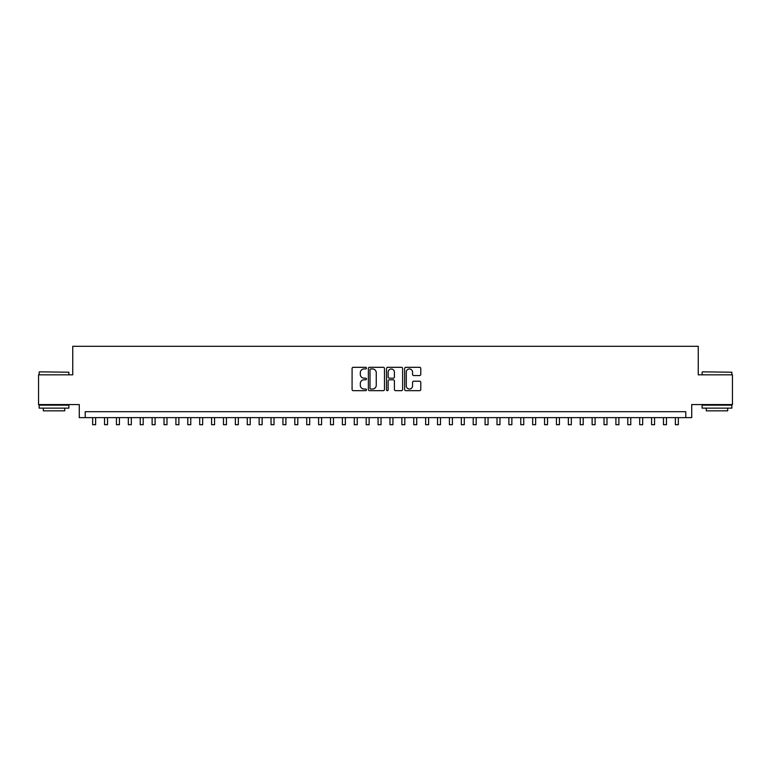 <?xml version="1.0" encoding="UTF-8"?>
<svg xmlns="http://www.w3.org/2000/svg" width="771" height="771" viewBox="0 0 771 771"><rect width="100%" height="100%" fill="white"/><g stroke="black" fill="none" stroke-linecap="round" stroke-linejoin="round"><path stroke-width="1.16" d="M366.476 368.133A0.819 0.819 0 0 0 365.656 367.314L353.253 367.314A1.166 1.166 0 0 0 352.087 368.48L352.087 389.49A1.166 1.166 0 0 0 353.253 390.666L365.656 390.666A0.819 0.819 0 0 0 366.476 389.847A0.819 0.819 0 0 0 365.656 389.027L364.047 389.027A3.739 3.739 0 0 1 360.317 385.288L360.317 383.544A3.739 3.739 0 0 1 364.047 379.804L365.656 379.804A0.819 0.819 0 0 0 366.476 378.985A0.819 0.819 0 0 0 365.656 378.175L364.047 378.175A3.739 3.739 0 0 1 360.317 374.436L360.317 372.682A3.739 3.739 0 0 1 364.047 368.952L365.656 368.952A0.819 0.819 0 0 0 366.476 368.133M419.617 375.544A1.166 1.166 0 0 0 420.783 374.378L420.783 368.48A1.166 1.166 0 0 0 419.617 367.314L405.835 367.314A1.166 1.166 0 0 0 404.669 368.48L404.669 389.49A1.166 1.166 0 0 0 405.835 390.666L419.617 390.666A1.166 1.166 0 0 0 420.783 389.49L420.783 382.377A1.166 1.166 0 0 0 419.617 381.211L413.719 381.211A1.166 1.166 0 0 0 412.552 382.377L412.552 385.905A3.123 3.123 0 0 1 409.43 389.027A3.123 3.123 0 0 1 406.307 385.905L406.307 372.075A3.123 3.123 0 0 1 409.43 368.952A3.123 3.123 0 0 1 412.552 372.075L412.552 374.378A1.166 1.166 0 0 0 413.719 375.544L419.617 375.544M685.776 417.641L691.722 417.641L691.722 404.553L732.45 404.553L732.45 374.831L698.256 374.831L698.256 346.285L72.744 346.285L72.744 374.831L38.55 374.831L38.55 404.553L79.278 404.553L79.278 417.641L685.776 417.641L685.776 411.695L85.224 411.695L85.224 417.641M384.478 368.48A1.166 1.166 0 0 0 383.312 367.314L369.54 367.314A1.166 1.166 0 0 0 368.374 368.48L368.374 389.49A1.166 1.166 0 0 0 369.54 390.666L383.312 390.666A1.166 1.166 0 0 0 384.478 389.49L384.478 368.48M387.688 367.314L401.46 367.314A1.166 1.166 0 0 1 402.626 368.48L402.626 389.49A1.166 1.166 0 0 1 401.46 390.666L395.571 390.666A1.166 1.166 0 0 1 394.405 389.49L394.405 380.97A1.166 1.166 0 0 0 393.229 379.804L389.326 379.804A1.166 1.166 0 0 0 388.16 380.97L388.16 389.847A0.819 0.819 0 0 1 387.341 390.666A0.819 0.819 0 0 1 386.522 389.847L386.522 368.48A1.166 1.166 0 0 1 387.688 367.314M370.822 368.952A0.819 0.819 0 0 0 370.003 369.772L370.003 388.208A0.819 0.819 0 0 0 370.822 389.027L372.518 389.027A3.739 3.739 0 0 0 376.248 385.288L376.248 372.682A3.739 3.739 0 0 0 372.518 368.952L370.822 368.952M394.405 372.133A3.123 3.123 0 0 0 391.282 369.01A3.123 3.123 0 0 0 388.16 372.133L388.16 377.009A1.166 1.166 0 0 0 389.326 378.175L393.229 378.175A1.166 1.166 0 0 0 394.405 377.009L394.405 372.133M92.655 417.641L92.655 424.715L95.633 424.715L95.633 417.641M39.504 371.853L68.879 372.21L39.504 371.853M54.009 408.129L39.148 408.129L39.148 405.151L68.879 405.151L68.879 408.129L54.009 408.129M64.716 408.129L64.716 410.856L43.311 410.856L43.311 408.129M702.477 371.853L731.852 372.21L702.477 371.853M716.991 408.129L702.121 408.129L702.121 405.151L731.852 405.151L731.852 408.129L716.991 408.129M727.689 408.129L727.689 410.856L706.284 410.856L706.284 408.129M104.548 417.641L104.548 424.715L107.526 424.715L107.526 417.641M116.44 417.641L116.44 424.715L119.418 424.715L119.418 417.641M128.333 417.641L128.333 424.715L131.311 424.715L131.311 417.641M140.226 417.641L140.226 424.715L143.204 424.715L143.204 417.641M152.118 417.641L152.118 424.715L155.096 424.715L155.096 417.641M164.011 417.641L164.011 424.715L166.979 424.715L166.979 417.641M175.904 417.641L175.904 424.715L178.872 424.715L178.872 417.641M187.796 417.641L187.796 424.715L190.765 424.715L190.765 417.641M199.689 417.641L199.689 424.715L202.657 424.715L202.657 417.641M211.582 417.641L211.582 424.715L214.55 424.715L214.55 417.641M223.474 417.641L223.474 424.715L226.443 424.715L226.443 417.641M235.367 417.641L235.367 424.715L238.335 424.715L238.335 417.641M247.26 417.641L247.26 424.715L250.228 424.715L250.228 417.641M259.143 417.641L259.143 424.715L262.121 424.715L262.121 417.641M271.035 417.641L271.035 424.715L274.013 424.715L274.013 417.641M282.928 417.641L282.928 424.715L285.906 424.715L285.906 417.641M294.821 417.641L294.821 424.715L297.799 424.715L297.799 417.641M306.713 417.641L306.713 424.715L309.691 424.715L309.691 417.641M318.606 417.641L318.606 424.715L321.584 424.715L321.584 417.641M330.499 417.641L330.499 424.715L333.477 424.715L333.477 417.641M342.391 417.641L342.391 424.715L345.36 424.715L345.36 417.641M354.284 417.641L354.284 424.715L357.252 424.715L357.252 417.641M366.177 417.641L366.177 424.715L369.145 424.715L369.145 417.641M378.069 417.641L378.069 424.715L381.038 424.715L381.038 417.641M389.962 417.641L389.962 424.715L392.931 424.715L392.931 417.641M401.855 417.641L401.855 424.715L404.823 424.715L404.823 417.641M413.748 417.641L413.748 424.715L416.716 424.715L416.716 417.641M425.64 417.641L425.64 424.715L428.609 424.715L428.609 417.641M437.523 417.641L437.523 424.715L440.501 424.715L440.501 417.641M449.416 417.641L449.416 424.715L452.394 424.715L452.394 417.641M461.309 417.641L461.309 424.715L464.287 424.715L464.287 417.641M473.201 417.641L473.201 424.715L476.179 424.715L476.179 417.641M485.094 417.641L485.094 424.715L488.072 424.715L488.072 417.641M496.987 417.641L496.987 424.715L499.965 424.715L499.965 417.641M508.879 417.641L508.879 424.715L511.857 424.715L511.857 417.641M520.772 417.641L520.772 424.715L523.74 424.715L523.74 417.641M532.665 417.641L532.665 424.715L535.633 424.715L535.633 417.641M544.557 417.641L544.557 424.715L547.526 424.715L547.526 417.641M556.45 417.641L556.45 424.715L559.418 424.715L559.418 417.641M568.343 417.641L568.343 424.715L571.311 424.715L571.311 417.641M580.235 417.641L580.235 424.715L583.204 424.715L583.204 417.641M592.128 417.641L592.128 424.715L595.096 424.715L595.096 417.641M604.021 417.641L604.021 424.715L606.989 424.715L606.989 417.641M615.904 417.641L615.904 424.715L618.882 424.715L618.882 417.641M627.796 417.641L627.796 424.715L630.774 424.715L630.774 417.641M639.689 417.641L639.689 424.715L642.667 424.715L642.667 417.641M651.582 417.641L651.582 424.715L654.56 424.715L654.56 417.641M663.474 417.641L663.474 424.715L666.452 424.715L666.452 417.641M675.367 417.641L675.367 424.715L678.345 424.715L678.345 417.641M39.148 374.831L39.148 372.21M45.923 405.151L45.923 404.553M62.094 405.151L62.094 404.553M68.879 374.831L68.879 372.21M702.121 374.831L702.121 372.21M708.906 405.151L708.906 404.553M725.077 405.151L725.077 404.553M731.852 374.831L731.852 372.21"/></g></svg>
